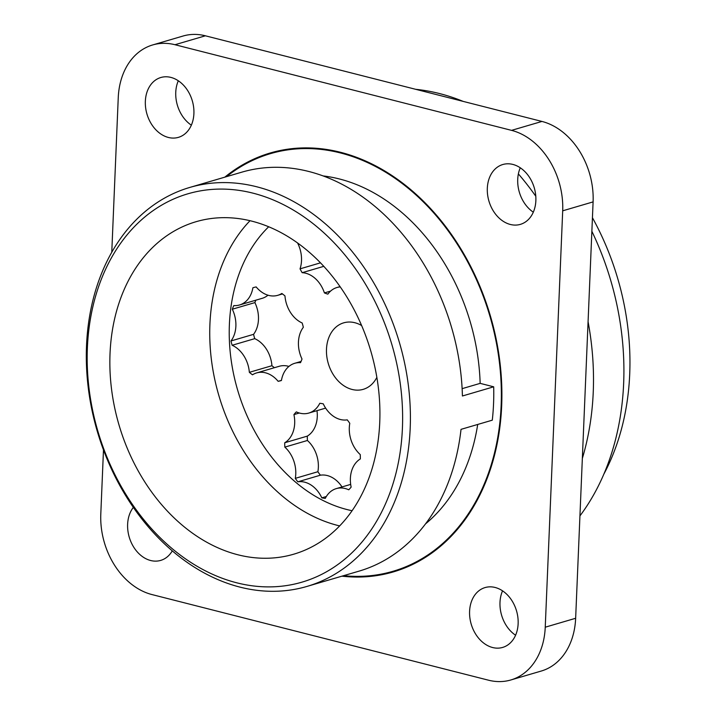 <?xml version="1.0" encoding="UTF-8"?>
<svg xmlns="http://www.w3.org/2000/svg" width="716" height="716" viewBox="0 0 716 716"><rect width="100%" height="100%" fill="white"/><g stroke="black" fill="none" stroke-linecap="round" stroke-linejoin="round"><path stroke-width="1.07" d="M189.803 187.431A207.917 157.457 73.6 0 1 399.439 342.597A207.917 157.457 73.6 0 1 306.913 586.44A207.917 157.457 73.6 0 1 239.967 587.12A207.917 157.457 73.6 0 1 88.363 388.555A207.917 157.457 73.6 0 1 189.803 187.431L241.919 172.135A207.917 157.457 73.6 0 1 462.42 395.993L493.691 386.81L480.159 383.364L462.133 388.654M306.913 586.44L359.029 571.144A207.917 157.457 73.6 0 0 461.023 429.349L492.295 420.176A207.917 157.457 73.6 0 0 493.691 386.81M323.337 175.957A190.59 144.328 73.6 0 1 480.159 383.364M477.706 424.454A190.59 144.328 73.6 0 1 425.465 523.933M226.498 176.664A217.619 164.805 73.6 0 1 270.451 153.645A217.619 164.805 73.6 0 1 489.878 316.051A217.619 164.805 73.6 0 1 393.03 571.279A217.619 164.805 73.6 0 1 343.608 575.673M297.82 481.823A48.518 36.74 73.6 0 1 295.287 478.351L317.877 471.728A48.518 36.74 73.6 0 0 320.401 475.191L297.82 481.823A27.727 20.997 73.6 0 1 321.806 497.835A48.518 36.74 73.6 0 0 325.288 498.381A27.727 20.997 73.6 0 1 336.287 488.616A27.727 20.997 73.6 0 1 348.746 489.789A48.518 36.74 73.6 0 0 351.144 487.095A27.727 20.997 73.6 0 1 360.336 458.929A48.518 36.74 73.6 0 0 360.246 454.57A27.727 20.997 73.6 0 1 349.784 423.326A48.518 36.74 73.6 0 0 347.251 419.862A27.727 20.997 73.6 0 1 323.265 403.842A48.518 36.74 73.6 0 0 319.784 403.296A27.727 20.997 73.6 0 1 308.784 413.069A27.727 20.997 73.6 0 1 296.326 411.888A48.518 36.74 73.6 0 0 293.927 414.591L299.306 413.007M307.415 440.483A48.518 36.74 73.6 0 1 307.316 436.125L284.735 442.757A48.518 36.74 73.6 0 0 284.825 447.115L307.415 440.483A27.727 20.997 73.6 0 1 317.877 471.728M321.806 497.835L326.326 496.51M297.534 242.912A27.727 20.997 73.6 0 1 300.04 268.849A48.518 36.74 73.6 0 0 302.161 272.689L323.82 266.334M300.04 268.849L320.517 262.835M340.279 286.91A27.727 20.997 73.6 0 0 336.968 287.51A27.727 20.997 73.6 0 0 327.865 294.133A48.518 36.74 73.6 0 1 324.411 292.916L330.586 291.108M232.145 345.273A48.518 36.74 73.6 0 1 230.982 340.959L253.571 334.336A48.518 36.74 73.6 0 0 254.735 338.65L232.145 345.273A27.727 20.997 73.6 0 1 249.347 372.329A48.518 36.74 73.6 0 0 252.488 374.799A27.727 20.997 73.6 0 1 256.614 372.92A27.727 20.997 73.6 0 1 278.148 381.324A48.518 36.74 73.6 0 0 280.824 380.679A48.518 36.74 73.6 0 0 281.424 380.491A27.727 20.997 73.6 0 1 294.795 363.28A27.727 20.997 73.6 0 1 300.505 362.672A48.518 36.74 73.6 0 0 302.009 359.029A27.727 20.997 73.6 0 1 303.333 327.293A48.518 36.74 73.6 0 0 302.17 322.979A27.727 20.997 73.6 0 1 284.968 295.923A48.518 36.74 73.6 0 0 281.827 293.462A27.727 20.997 73.6 0 1 277.71 295.332A27.727 20.997 73.6 0 1 256.176 286.937A48.518 36.74 73.6 0 0 253.5 287.581A48.518 36.74 73.6 0 0 252.891 287.76A27.727 20.997 73.6 0 1 239.529 304.98A27.727 20.997 73.6 0 1 233.81 305.589A48.518 36.74 73.6 0 0 232.315 309.223L254.896 302.6A48.518 36.74 73.6 0 1 255.845 300.192M274.425 367.693A48.518 36.74 73.6 0 1 271.928 365.706L249.347 372.329M278.148 381.324L281.451 380.357M376.849 377.368A34.654 26.241 73.6 0 1 363.218 389.343A34.654 26.241 73.6 0 1 352.066 389.45A34.654 26.241 73.6 0 1 326.791 356.362A34.654 26.241 73.6 0 1 343.698 322.835A34.654 26.241 73.6 0 1 361.634 325.547M284.825 447.115A27.727 20.997 73.6 0 1 295.287 478.351M293.927 414.591A27.727 20.997 73.6 0 1 284.735 442.757M302.161 272.689A27.727 20.997 73.6 0 1 324.411 292.916M232.315 309.223A27.727 20.997 73.6 0 1 230.982 340.959M237.891 554.775A173.263 131.207 73.6 0 1 111.562 389.307A173.263 131.207 73.6 0 1 196.086 221.7A173.263 131.207 73.6 0 1 370.781 351.001A173.263 131.207 73.6 0 1 293.676 554.211A173.263 131.207 73.6 0 1 237.891 554.775M236.71 582.797A202.377 153.251 73.6 0 1 112.564 255.827A202.377 153.251 73.6 0 1 385.36 325.243A202.377 153.251 73.6 0 1 236.71 582.797M270.451 153.645L280.448 150.718A217.619 164.805 73.6 0 1 283.447 149.877M405.999 567.43A217.619 164.805 73.6 0 1 403.019 568.343L393.03 571.279M168.367 137.454A31.191 23.619 73.6 0 1 145.625 107.668A31.191 23.619 73.6 0 1 160.84 77.507A31.191 23.619 73.6 0 1 192.291 100.777A31.191 23.619 73.6 0 1 178.409 137.356A31.191 23.619 73.6 0 1 168.367 137.454M510.338 224.466A31.191 23.619 73.6 0 1 487.596 194.689A31.191 23.619 73.6 0 1 502.811 164.519A31.191 23.619 73.6 0 1 534.252 187.789A31.191 23.619 73.6 0 1 520.38 224.368A31.191 23.619 73.6 0 1 510.338 224.466M492.599 647.524A31.191 23.619 73.6 0 1 469.866 617.738A31.191 23.619 73.6 0 1 485.081 587.567A31.191 23.619 73.6 0 1 516.522 610.846A31.191 23.619 73.6 0 1 502.641 647.425A31.191 23.619 73.6 0 1 492.599 647.524M172.27 550.881A31.191 23.619 73.6 0 1 160.679 560.404A31.191 23.619 73.6 0 1 150.637 560.512A31.191 23.619 73.6 0 1 129.596 538.298A31.191 23.619 73.6 0 1 133.328 507.402M224.815 177.156A218.317 165.324 73.6 0 1 270.263 152.982A218.317 165.324 73.6 0 1 490.379 315.899A218.317 165.324 73.6 0 1 393.227 571.941A218.317 165.324 73.6 0 1 341.935 576.165M111.768 252.327L118.247 97.725A69.309 52.483 73.6 0 1 152.669 44.947A69.309 52.483 73.6 0 1 174.981 44.723L511.555 130.366A69.309 52.483 73.6 0 1 562.695 210.817L545.243 627.198A69.309 52.483 73.6 0 1 510.821 679.976A69.309 52.483 73.6 0 1 488.509 680.2L151.935 594.557A69.309 52.483 73.6 0 1 100.795 514.106L103.48 449.934M268.026 154.388A218.317 165.324 73.6 0 1 275.508 151.568M398.409 570.303A218.317 165.324 73.6 0 1 390.587 571.968M152.669 44.947L183.063 36.024A69.309 52.483 73.6 0 1 205.385 35.8L541.958 121.443A69.309 52.483 73.6 0 1 593.099 201.894L575.646 618.275A69.309 52.483 73.6 0 1 541.224 671.053L510.821 679.976M191.342 125.166A31.191 23.619 73.6 0 1 178.311 80.774M533.313 212.178A31.191 23.619 73.6 0 1 520.281 167.786M515.574 635.226A31.191 23.619 73.6 0 1 502.551 590.834M415.728 89.321A249.508 188.943 73.6 0 1 463.189 101.403M591.863 231.277A249.508 188.943 73.6 0 1 579.933 515.896M518.375 173.899A249.508 188.943 73.6 0 1 535.801 196.274M588.078 321.699A249.508 188.943 73.6 0 1 582.341 458.437M592.436 217.718A232.181 175.823 73.6 0 1 603.767 474.305M267.981 295.207A27.727 20.997 73.6 0 1 262.11 298.348L239.529 304.98M254.896 302.6A27.727 20.997 73.6 0 1 253.571 334.336M254.735 338.65A27.727 20.997 73.6 0 1 271.928 365.706M256.614 372.92L279.195 366.297A27.727 20.997 73.6 0 1 288.924 366.422M316.982 410.662A27.727 20.997 73.6 0 1 307.316 436.125M320.401 475.191A27.727 20.997 73.6 0 1 342.015 486.934M252.891 287.76L254.108 287.402M352.057 510.714A159.408 120.718 73.6 0 1 347.027 509.559A159.408 120.718 73.6 0 1 236.745 386.98A159.408 120.718 73.6 0 1 268.706 226.748M339.617 525.911A173.263 131.207 73.6 0 1 337.782 525.455A173.263 131.207 73.6 0 1 218.541 394.453A173.263 131.207 73.6 0 1 250.036 220.689M541.958 121.443L511.555 130.366M205.385 35.8L174.981 44.723M593.099 201.894L562.695 210.817M575.646 618.275L545.243 627.198M294.795 363.28L301.06 361.437M277.71 295.332L282.48 293.936M336.968 287.51L340.064 286.606M336.287 488.616L350.67 484.392M308.784 413.069L325.637 408.12"/></g></svg>
